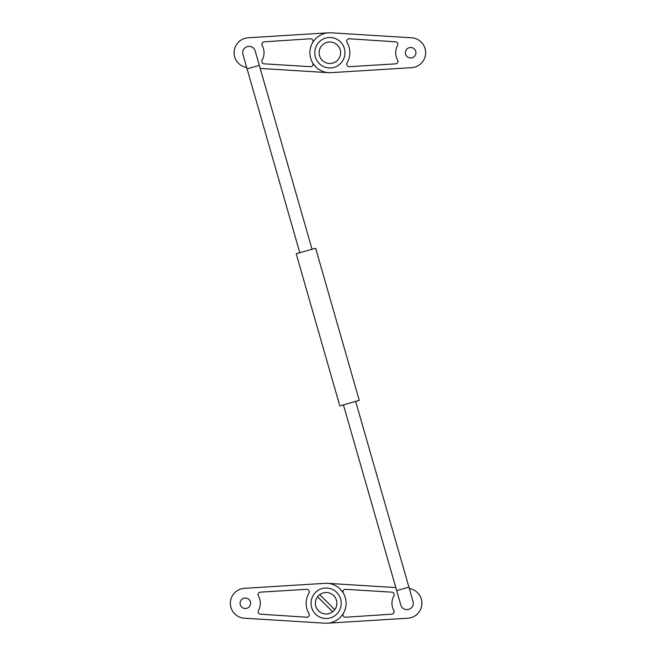 <?xml version="1.0" encoding="UTF-8"?>
<svg xmlns="http://www.w3.org/2000/svg" width="656" height="656" viewBox="0 0 656 656"><rect width="100%" height="100%" fill="white"/><g stroke="black" fill="none" stroke-linecap="round" stroke-linejoin="round"><path stroke-width="0.98" d="M410.672 47.494A5.24 5.24 0 0 0 405.424 52.734A5.24 5.24 0 0 0 410.672 57.974A5.24 5.24 0 0 0 415.912 52.734A5.24 5.24 0 0 0 410.672 47.494M329.197 42.025A10.734 10.734 0 0 1 340.579 52.07A10.734 10.734 0 0 1 330.534 63.452A10.734 10.734 0 0 1 319.152 53.398A10.734 10.734 0 0 1 329.197 42.025M312.691 42.55A2.493 2.493 0 0 0 310.378 38.786L264.22 41.82A2.493 2.493 0 0 0 262.195 45.518A14.981 14.981 0 0 1 262.105 60.114A2.493 2.493 0 0 0 264.122 63.837L310.395 66.691A2.493 2.493 0 0 0 312.691 62.927M246.689 67.527A14.981 14.981 0 0 1 248.14 37.786L328.64 32.8M328.64 72.668L260.194 68.429M347.049 62.927A2.493 2.493 0 0 0 349.345 66.691L395.609 63.837A2.493 2.493 0 0 0 397.626 60.114A14.981 14.981 0 0 1 397.536 45.518A2.493 2.493 0 0 0 395.519 41.82L349.361 38.786A2.493 2.493 0 0 0 347.049 42.55A19.975 19.975 0 0 1 347.049 62.927M411.591 67.683L331.108 72.668A19.975 19.975 0 0 1 309.894 52.734A19.975 19.975 0 0 1 331.108 32.8L411.591 37.786A14.981 14.981 0 0 1 425.646 52.734A14.981 14.981 0 0 1 411.591 67.683M396.683 590.621L408.926 587.112L413.05 601.511A6.363 6.363 0 0 1 408.688 609.383A6.363 6.363 0 0 1 400.808 605.021L343.424 404.883M247.312 46.617A6.363 6.363 0 0 0 242.95 54.489L247.074 68.888L253.2 67.133L259.317 65.379L255.192 50.979A6.363 6.363 0 0 0 247.312 46.617A6.363 6.363 0 0 1 255.192 50.979M305.926 251.002L315.643 248.222L359.258 400.34L339.824 405.916L296.2 253.79L305.926 251.002M245.328 608.506A5.24 5.24 0 0 0 250.576 603.266A5.24 5.24 0 0 0 245.328 598.026A5.24 5.24 0 0 0 240.088 603.266A5.24 5.24 0 0 0 245.328 608.506M318.496 595.722A10.734 10.734 0 0 1 333.674 595.623A10.734 10.734 0 0 1 332.617 611.818A10.734 10.734 0 0 1 318.062 610.342A10.734 10.734 0 0 1 318.496 595.722M317.578 596.78L332.617 611.818M334.773 609.637L319.767 594.623M343.309 613.45A2.493 2.493 0 0 0 345.622 617.214L391.78 614.18A2.493 2.493 0 0 0 393.805 610.482A14.981 14.981 0 0 1 393.895 595.886A2.493 2.493 0 0 0 391.878 592.163L345.605 589.309A2.493 2.493 0 0 0 343.309 593.073M409.311 588.473A14.981 14.981 0 0 1 407.86 618.214L327.36 623.2M327.36 583.332L395.806 587.571M308.951 593.073A2.493 2.493 0 0 0 306.655 589.309L260.391 592.163A2.493 2.493 0 0 0 258.374 595.886A14.981 14.981 0 0 1 258.464 610.482A2.493 2.493 0 0 0 260.481 614.18L306.639 617.214A2.493 2.493 0 0 0 308.951 613.45A19.975 19.975 0 0 1 308.951 593.073M244.409 588.317L324.892 583.332A19.975 19.975 0 0 1 346.106 603.266A19.975 19.975 0 0 1 324.892 623.2L244.409 618.214A14.981 14.981 0 0 1 230.354 603.266A14.981 14.981 0 0 1 244.409 588.317M329.87 37.474A15.26 15.072 -90 0 0 316.815 60.368A15.26 15.072 -90 0 0 342.916 60.368A15.26 15.072 -90 0 0 329.87 37.474M326.13 588.006A15.26 15.072 -90 0 0 313.084 610.9A15.26 15.072 -90 0 0 339.185 610.9A15.26 15.072 -90 0 0 326.13 588.006M299.8 252.757L247.074 68.888M312.043 249.247L259.317 65.379M408.926 587.112L355.659 401.374"/></g></svg>

